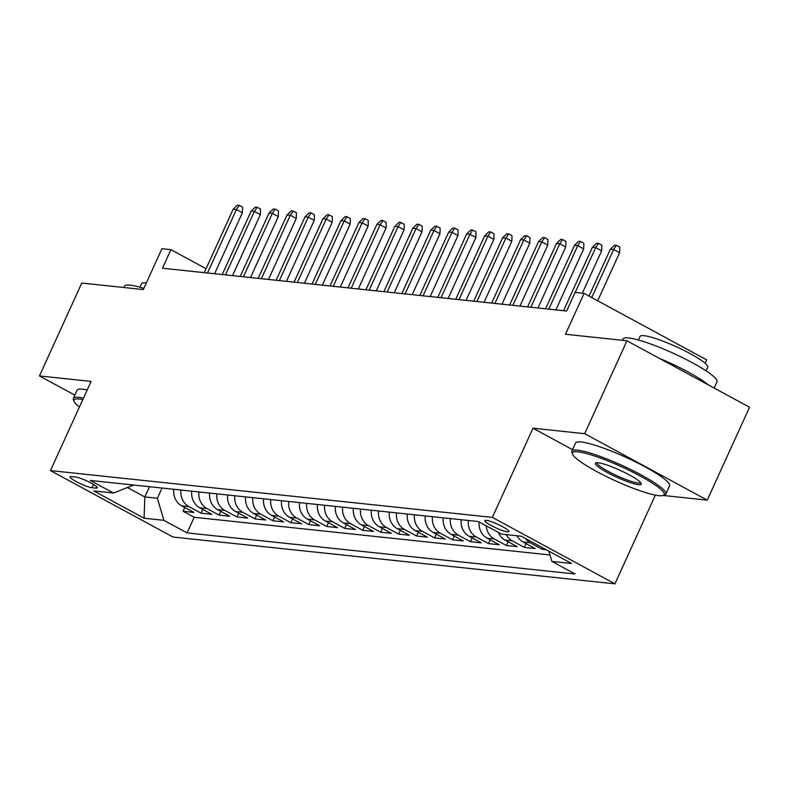 <?xml version="1.0" encoding="UTF-8"?>
<svg xmlns="http://www.w3.org/2000/svg" width="789" height="789" viewBox="0 0 789 789"><rect width="100%" height="100%" fill="white"/><g stroke="black" fill="none" stroke-linecap="round" stroke-linejoin="round"><path stroke-width="1.18" d="M486.271 520.355A13.216 2.012 -155.5 0 0 484.841 520.622A13.216 2.012 -155.5 0 0 493.5 526.727A13.216 2.012 -155.5 0 0 507.475 531.855A13.216 2.012 -155.5 0 0 508.905 531.589A13.216 2.012 -155.5 0 0 500.236 525.474A13.216 2.012 -155.5 0 0 486.271 520.355M705.1 363.256L706.648 359.853L584.077 293.4L575.102 292.453L566.63 311.024L162.455 268.23L170.917 249.649L161.932 248.693L143.312 289.573L81.78 283.054L39.45 375.949L74.856 395.141M663.125 495.472L707.22 500.137L749.55 407.242L626.979 340.789L584.649 433.684L532.999 428.21L492.356 517.387L614.927 583.84L655.373 495.107M492.356 517.387L50.457 470.589L173.028 537.053L614.927 583.84M707.22 500.137L584.649 433.684M173.767 489.288A16.53 14.863 96 0 0 181.756 505.857L193.847 512.416L183.068 511.272L184.784 507.505M180.947 490.048A16.53 14.863 96 0 0 188.936 506.617L201.027 513.175L202.753 509.408M201.027 513.175L211.807 514.32L199.716 507.761A16.53 14.863 96 0 1 191.727 491.192M209.687 493.095A16.53 14.863 96 0 0 217.685 509.664L229.777 516.223L218.997 515.079L220.713 511.311M227.656 494.989A16.53 14.863 96 0 0 235.645 511.568L247.736 518.126L236.956 516.982L238.672 513.215M245.616 496.892A16.53 14.863 96 0 0 253.604 513.471L265.696 520.03L254.926 518.886L256.642 515.109M263.585 498.796A16.53 14.863 96 0 0 271.574 515.375L283.665 521.923L272.886 520.789L274.602 517.012M281.545 500.699A16.53 14.863 96 0 0 289.533 517.278L301.625 523.827L290.845 522.693L292.571 518.915M299.504 502.603A16.53 14.863 96 0 0 307.503 519.172L319.594 525.73L308.815 524.586L310.531 520.819M317.474 504.506A16.53 14.863 96 0 0 325.462 521.075L337.554 527.634L326.774 526.49L328.49 522.722M335.433 506.41A16.53 14.863 96 0 0 343.422 522.979L355.514 529.537L344.744 528.393L346.46 524.626M353.403 508.313A16.53 14.863 96 0 0 361.392 524.882L373.483 531.441L362.703 530.297L364.419 526.529M371.363 510.207A16.53 14.863 96 0 0 379.351 526.786L391.443 533.344L380.663 532.2L382.389 528.433M389.322 512.11A16.53 14.863 96 0 0 397.321 528.689L409.412 535.248L398.632 534.104L400.348 530.326M407.292 514.014A16.53 14.863 96 0 0 415.28 530.593L427.372 537.141L416.592 536.007L418.308 532.23M425.251 515.917A16.53 14.863 96 0 0 433.24 532.496L445.331 539.045L434.561 537.911L436.278 534.133M443.221 517.821A16.53 14.863 96 0 0 451.209 534.39L463.301 540.948L452.521 539.804L454.237 536.037M461.18 519.724A16.53 14.863 96 0 0 469.169 536.293L481.26 542.852L470.481 541.708L472.207 537.94M479.11 521.963A16.53 14.863 96 0 0 487.138 538.197L499.23 544.755L488.45 543.611L490.166 539.844M498.313 532.368A16.53 14.863 96 0 0 505.098 540.1L517.189 546.659L506.41 545.515L508.126 541.747M516.963 535.751A16.53 14.863 96 0 0 523.058 542.004L535.149 548.562L524.379 547.418L526.095 543.651M546.235 549.736L542.339 549.322L542.96 547.961M92.007 487.71L95.952 488.125A12.811 1.953 -155.5 0 0 97.343 487.868A12.811 1.953 -155.5 0 0 88.95 481.961A12.811 1.953 -155.5 0 0 75.419 476.99L71.464 476.576A12.811 1.953 -155.5 0 0 70.083 476.832A12.811 1.953 -155.5 0 0 78.466 482.75A12.811 1.953 -155.5 0 0 92.007 487.71L93.496 484.436M149.476 486.714L144.811 496.942L157.386 498.273L163.865 520.326L187.052 532.9L575.063 573.988L551.876 561.413L571.64 563.504L521.282 536.204L501.528 534.114L478.331 521.539L90.321 480.452L113.508 493.026L133.676 485.038M163.865 520.326L144.101 518.235L93.753 490.936L113.508 493.026M183.068 511.272L194.163 517.288L549.982 554.973M542.339 549.322L530.247 542.763A16.53 14.863 -84 0 1 525.326 538.394M524.379 547.418L512.288 540.859A16.53 14.863 -84 0 1 506.193 534.607M506.41 545.515L494.318 538.956A16.53 14.863 -84 0 1 486.261 525.839M488.45 543.611L476.359 537.053A16.53 14.863 -84 0 1 468.37 520.484M470.481 541.708L458.389 535.159A16.53 14.863 -84 0 1 450.401 518.58M452.521 539.804L440.43 533.256A16.53 14.863 -84 0 1 432.441 516.677M434.561 537.911L422.47 531.352A16.53 14.863 -84 0 1 414.472 514.773M416.592 536.007L404.501 529.449A16.53 14.863 -84 0 1 396.512 512.87M398.632 534.104L386.541 527.545A16.53 14.863 -84 0 1 378.552 510.976M380.663 532.2L368.571 525.642A16.53 14.863 -84 0 1 360.583 509.073M362.703 530.297L350.612 523.738A16.53 14.863 -84 0 1 342.623 507.169M344.744 528.393L332.652 521.835A16.53 14.863 -84 0 1 324.654 505.266M326.774 526.49L314.683 519.941A16.53 14.863 -84 0 1 306.694 503.362M308.815 524.586L296.723 518.038A16.53 14.863 -84 0 1 288.735 501.459M290.845 522.693L278.754 516.134A16.53 14.863 -84 0 1 270.765 499.555M272.886 520.789L260.794 514.231A16.53 14.863 -84 0 1 252.805 497.652M254.926 518.886L242.834 512.327A16.53 14.863 -84 0 1 234.836 495.758M236.956 516.982L224.865 510.424A16.53 14.863 -84 0 1 216.876 493.855M218.997 515.079L206.905 508.52A16.53 14.863 -84 0 1 198.917 491.951M162.051 488.046L157.386 498.273M584.077 293.4L565.457 334.27L626.979 340.789M50.457 470.589L91.1 381.412L39.45 375.949M215.555 273.852L214.736 273.408M206.057 268.704L170.917 249.649M127.611 487.622L144.811 496.942L144.101 518.235M194.163 517.288L187.052 532.9M551.876 561.413L548.868 551.156M532.999 428.21L572.558 449.661M214.588 273.744L242.381 212.764L236.414 209.539L207.497 272.994M233.179 209.193L237.43 205.16L239.225 205.347L236.414 209.539L233.179 209.193L204.262 272.659M239.225 205.347L242.539 207.142L242.381 212.764M82.835 399.55A50.407 7.663 -155.5 0 0 79.442 399.027A50.407 7.663 -155.5 0 0 74.048 401.354A50.407 7.663 -155.5 0 0 79.423 407.025M74.048 401.354L73.426 399.767A51.64 7.86 24.5 0 1 73.367 398.406A51.64 7.86 24.5 0 1 78.949 397.37A51.64 7.86 24.5 0 1 83.476 398.129M123.903 287.512L124.504 286.19A51.64 7.86 24.5 0 1 130.096 285.154A51.64 7.86 24.5 0 1 143.845 288.389M139.929 287.226L141.566 283.646A37.182 5.651 24.5 0 1 145.58 282.896A37.182 5.651 24.5 0 1 146.31 282.985M73.367 398.406L77.095 390.23A51.64 7.86 24.5 0 1 82.677 389.194A51.64 7.86 24.5 0 1 87.204 389.953M577.933 451.811A50.407 7.663 -155.5 0 0 572.538 454.148A50.407 7.663 -155.5 0 0 608.95 477.789A50.407 7.663 -155.5 0 0 658.756 495.64A50.407 7.663 -155.5 0 0 663.174 495.453A50.407 7.663 -155.5 0 0 634.553 473.045A50.407 7.663 -155.5 0 0 577.933 451.811M572.538 454.148L571.917 452.551A51.64 7.86 24.5 0 1 571.857 451.19A51.64 7.86 24.5 0 1 577.44 450.154A51.64 7.86 24.5 0 1 632.009 470.165A51.64 7.86 24.5 0 1 665.847 494.022A51.64 7.86 24.5 0 1 664.782 494.871L663.174 495.453M598.141 462.768A25.199 3.837 24.5 0 1 623.044 471.694A25.199 3.837 24.5 0 1 641.25 483.519A25.199 3.837 24.5 0 1 638.557 484.683A25.199 3.837 24.5 0 1 610.242 474.071A25.199 3.837 24.5 0 1 595.932 462.857A25.199 3.837 24.5 0 1 598.141 462.768M597.036 462.709A23.966 3.649 -155.5 0 0 612.856 473.794A23.966 3.649 -155.5 0 0 638.064 483.026A23.966 3.649 -155.5 0 0 640.638 482.582M622.393 340.306L622.994 338.984A51.64 7.86 24.5 0 1 628.586 337.948A51.64 7.86 24.5 0 1 683.146 357.959A51.64 7.86 24.5 0 1 716.984 381.817L714.144 388.05M638.419 340.02L640.047 336.43A37.182 5.651 24.5 0 1 644.071 335.69A37.182 5.651 24.5 0 1 683.363 350.089A37.182 5.651 24.5 0 1 707.723 367.27L706.086 370.86M571.857 451.19L575.585 443.023A51.64 7.86 24.5 0 1 581.168 441.988A51.64 7.86 24.5 0 1 635.737 461.999A51.64 7.86 24.5 0 1 669.575 485.856L665.847 494.022M659.15 358.236A51.64 7.86 24.5 0 1 708.453 384.963M232.548 275.647L260.34 214.667L254.374 211.432L225.457 274.897M251.149 211.097L255.389 207.053L257.184 207.251L254.374 211.432L251.149 211.097L222.222 274.552M257.184 207.251L260.498 209.046L260.34 214.667M250.517 277.55L278.3 216.571L272.343 213.336L243.416 276.801M269.108 213L273.349 208.957L275.154 209.154L272.343 213.336L269.108 213L240.181 276.456M275.154 209.154L278.458 210.949L278.3 216.571M268.477 279.454L296.269 218.474L290.303 215.239L261.386 278.704M287.068 214.894L291.319 210.86L293.113 211.048L290.303 215.239L287.068 214.894L258.151 278.359M293.113 211.048L296.427 212.852L296.269 218.474M286.437 281.357L314.229 220.378L308.272 217.143L279.345 280.608M305.037 216.797L309.278 212.764L311.073 212.951L308.272 217.143L305.037 216.797L276.111 280.263M311.073 212.951L314.387 214.746L314.229 220.378M304.406 283.261L332.199 222.281L326.232 219.046L297.315 282.511M322.997 218.701L327.248 214.667L329.043 214.855L326.232 219.046L322.997 218.701L294.08 282.166M329.043 214.855L332.356 216.65L332.199 222.281M322.366 285.164L350.158 224.184L344.191 220.95L315.275 284.415M340.966 220.604L345.207 216.571L347.002 216.758L344.191 220.95L340.966 220.604L312.04 284.07M347.002 216.758L350.316 218.553L350.158 224.184M340.335 287.068L368.118 226.078L362.161 222.853L333.234 286.308M358.926 222.508L363.167 218.474L364.972 218.661L362.161 222.853L358.926 222.508L329.999 285.973M364.972 218.661L368.276 220.456L368.118 226.078M358.295 288.961L386.087 227.982L380.12 224.757L351.204 288.212M376.886 224.411L381.136 220.378L382.931 220.565L380.12 224.757L376.886 224.411L347.969 287.877M382.931 220.565L386.245 222.36L386.087 227.982M376.254 290.865L404.047 229.885L398.09 226.65L369.163 290.115M394.855 226.315L399.096 222.271L400.891 222.468L398.09 226.65L394.855 226.315L365.928 289.77M400.891 222.468L404.205 224.263L404.047 229.885M394.224 292.768L422.016 231.788L416.05 228.554L387.133 292.019M412.815 228.218L417.065 224.175L418.86 224.372L416.05 228.554L412.815 228.218L383.898 291.674M418.86 224.372L422.174 226.167L422.016 231.788M412.183 294.672L439.976 233.692L434.009 230.457L405.092 293.922M430.784 230.112L435.025 226.078L436.82 226.265L434.009 230.457L430.784 230.112L401.857 293.577M436.82 226.265L440.134 228.07L439.976 233.692M430.153 296.575L457.936 235.595L451.979 232.36L423.052 295.826M448.744 232.015L452.985 227.982L454.789 228.169L451.979 232.36L448.744 232.015L419.817 295.481M454.789 228.169L458.093 229.964L457.936 235.595M448.113 298.479L475.905 237.499L469.938 234.264L441.021 297.729M466.703 233.919L470.954 229.885L472.749 230.072L469.938 234.264L466.703 233.919L437.787 297.384M472.749 230.072L476.063 231.867L475.905 237.499M466.072 300.382L493.865 239.402L487.908 236.167L458.981 299.633M484.673 235.822L488.914 231.788L490.709 231.976L487.908 236.167L484.673 235.822L455.746 299.287M490.709 231.976L494.022 233.771L493.865 239.402M484.042 302.286L511.834 241.296L505.867 238.071L476.95 301.526M502.632 237.726L506.883 233.692L508.678 233.879L505.867 238.071L502.632 237.726L473.716 301.191M508.678 233.879L511.992 235.674L511.834 241.296M502.001 304.179L529.794 243.199L523.827 239.974L494.91 303.43M520.602 239.629L524.843 235.595L526.638 235.783L523.827 239.974L520.602 239.629L491.675 303.094M526.638 235.783L529.952 237.578L529.794 243.199M519.971 306.083L547.753 245.103L541.796 241.868L512.87 305.333M538.562 241.533L542.802 237.489L544.607 237.686L541.796 241.868L538.562 241.533L509.645 304.988M544.607 237.686L547.911 239.481L547.753 245.103M537.93 307.986L565.723 247.006L559.756 243.771L530.839 307.237M556.521 243.436L560.772 239.392L562.567 239.59L559.756 243.771L556.521 243.436L527.604 306.891M562.567 239.59L565.881 241.385L565.723 247.006M555.89 309.89L583.682 248.91L577.726 245.675L548.799 309.14M574.491 245.33L578.731 241.296L580.526 241.483L577.726 245.675L574.491 245.33L545.564 308.795M580.526 241.483L583.84 243.288L583.682 248.91M582.321 293.212L601.652 250.813L595.685 247.578L575.23 292.463M592.45 247.233L596.701 243.199L598.496 243.387L595.685 247.578L592.45 247.233L563.533 310.698M598.496 243.387L601.81 245.182L601.652 250.813M597.707 300.787L619.612 252.717L613.645 249.482L591.74 297.552M610.42 249.137L614.661 245.103L616.456 245.29L613.645 249.482L610.42 249.137L589.028 296.082M616.456 245.29L619.769 247.085L619.612 252.717M188.936 506.617L181.756 505.857M530.247 542.763L523.058 542.004M512.288 540.859L505.098 540.1M494.318 538.956L487.138 538.197M476.359 537.053L469.169 536.293M458.389 535.159L451.209 534.39M440.43 533.256L433.24 532.496M422.47 531.352L415.28 530.593M404.501 529.449L397.321 528.689M386.541 527.545L379.351 526.786M368.571 525.642L361.392 524.882M350.612 523.738L343.422 522.979M332.652 521.835L325.462 521.075M314.683 519.941L307.503 519.172M296.723 518.038L289.533 517.278M278.754 516.134L271.574 515.375M260.794 514.231L253.604 513.471M242.834 512.327L235.645 511.568M224.865 510.424L217.685 509.664M206.905 508.52L199.716 507.761M96.623 486.655L95.952 488.125"/></g></svg>
